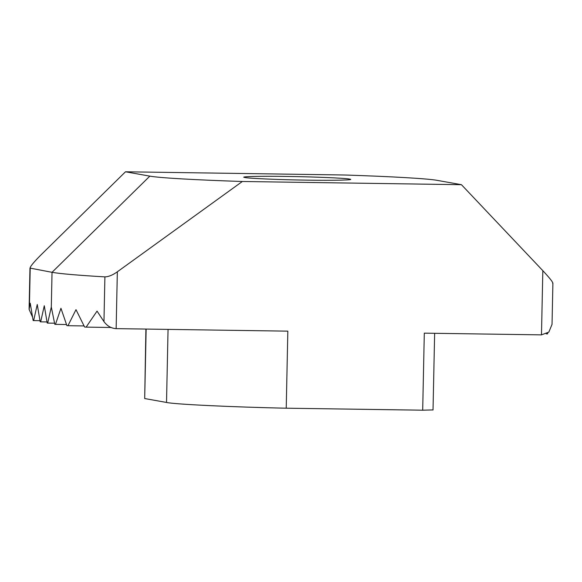 <?xml version="1.0" encoding="UTF-8"?>
<svg xmlns="http://www.w3.org/2000/svg" width="582" height="582" viewBox="0 0 582 582"><rect width="100%" height="100%" fill="white"/><g stroke="black" fill="none" stroke-linecap="round" stroke-linejoin="round"><path stroke-width="0.87" d="M111.009 327.484L86.114 327.12L97.049 311.115L103.96 321.606C107.204 326.029 111.264 328.372 116.145 328.634L287.835 331.151L286.228 408.193C232.123 407.073 174.047 404.286 166.525 402.446L144.692 398.546L146.147 329.07M29.398 306.94L30.206 268.418C29.515 267.342 32.963 262.977 40.565 255.316L125.501 171.785L149.836 176.135C159.155 177.874 195.516 179.969 242.345 181.489L117.338 271.801C112.755 275.09 108.608 276.777 104.898 276.879C78.017 275.301 60.397 273.787 52.038 272.318L29.966 268.084L29.1 309.369L30.235 303.222L33.145 320.5L33.647 320.587L37.255 304.481L40.173 321.751L40.675 321.846L44.283 305.732L47.193 323.01L47.695 323.097L51.311 306.99L54.781 324.276L55.472 324.363L60.95 308.285L66.886 325.607L67.963 325.702L75.995 309.66L84.616 327.019L86.114 327.12M552.645 283.245C553.373 282.685 550.099 278.494 542.824 270.666L541.478 334.868L424.307 333.151L422.692 410.194L286.228 408.193M542.824 270.666L461.446 184.698L242.345 181.489M32.599 317.255L29.1 309.369M125.501 171.785L344.595 175C391.424 176.521 427.792 178.616 437.104 180.347L461.446 184.698M541.478 334.868L548.855 332.082L552.034 324.37L552.9 283.078M422.692 410.194L432.782 409.932M145.9 329.07L144.692 398.546M349.338 179.06C356.795 180.013 333.857 180.616 307.623 180.151C282.314 179.86 247.968 178.419 245.168 177.532C237.703 176.586 260.641 175.982 286.882 176.448C312.185 176.739 346.537 178.179 349.338 179.06L350.364 179.409M245.168 177.532L244.142 177.19M54.533 323.199L47.695 323.097M66.486 324.53L55.472 324.363M84.041 325.942L67.963 325.702M547.757 332.991L547.56 333.893L546.258 333.872M39.991 320.682L33.647 320.587M47.018 321.941L40.675 321.846M116.145 328.634L117.338 271.801M104.898 276.879L103.96 321.606M51.311 306.99L52.038 272.318L149.836 176.135M166.525 402.446L168.053 329.39M433.03 410.019L434.638 333.304"/></g></svg>
